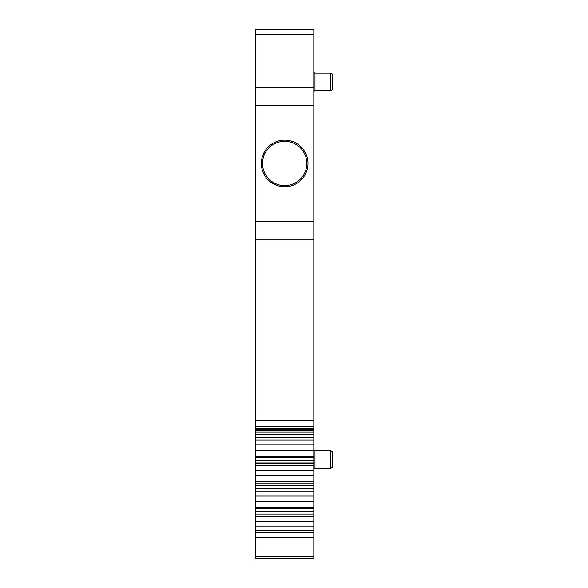 <?xml version="1.0" encoding="UTF-8"?>
<svg xmlns="http://www.w3.org/2000/svg" width="588" height="588" viewBox="0 0 588 588"><rect width="100%" height="100%" fill="white"/><g stroke="black" fill="none" stroke-linecap="round" stroke-linejoin="round"><path stroke-width="0.88" d="M255.537 429.843L255.537 434.657L313.816 434.657L313.816 426.271L255.537 426.271L255.537 429.843L313.816 429.843M313.816 434.657L313.816 439.986L255.537 439.986L255.537 457.552L313.816 457.552L313.816 450.217L255.537 450.217M255.537 444.807L313.816 444.807L313.816 439.986M313.816 444.807L313.816 450.217M255.537 457.552L255.537 460.213L313.816 460.213L313.816 457.552M313.816 460.213L313.816 465.534L255.537 465.534L255.537 483.101L313.816 483.101L313.816 475.773L255.537 475.773M255.537 470.356L313.816 470.356L313.816 465.534M313.816 470.356L313.816 475.773M255.537 483.101L255.537 485.761L313.816 485.761L313.816 483.101M313.816 485.761L313.816 491.09L255.537 491.09L255.537 508.657L313.816 508.657L313.816 501.321L255.537 501.321M255.537 495.912L313.816 495.912L313.816 491.09M313.816 495.912L313.816 501.321M255.537 521.46L313.816 521.46L313.816 530.266L255.537 530.266L255.537 511.31L313.816 511.31L313.816 508.657M313.816 511.31L313.816 516.639L255.537 516.639M313.816 521.46L313.816 516.639M313.816 530.266L313.816 537.719L255.537 537.719L255.537 558.6L313.816 558.6L313.816 537.719M313.816 34.354L255.537 34.354L255.537 29.4L313.816 29.4L313.816 87.685L255.537 87.685L255.537 221.727L313.816 221.727L313.816 87.685M313.816 239.213L255.537 239.213L255.537 420.089L313.816 420.089L313.816 221.727M313.816 420.089L313.816 426.271M274.059 182.883A22.146 22.146 0 0 1 265.239 152.829A22.146 22.146 0 0 1 295.294 144.016A22.146 22.146 0 0 1 304.114 174.063A22.146 22.146 0 0 1 274.059 182.883M273.501 183.904A23.314 23.314 0 0 0 305.135 174.629A23.314 23.314 0 0 0 295.852 142.987A23.314 23.314 0 0 0 264.218 152.27A23.314 23.314 0 0 0 273.501 183.904M313.816 105.164L255.537 105.164M255.537 460.213L255.537 462.991L313.816 462.991M255.537 462.991L255.537 465.534M255.537 434.657L255.537 437.443L313.816 437.443M255.537 437.443L255.537 439.986M255.537 530.266L255.537 537.719M255.537 485.761L255.537 491.09M255.537 420.089L255.537 426.271M255.537 239.213L255.537 221.727M255.537 34.354L255.537 87.685M314.984 468.261L314.984 450.775L330.721 450.775L330.721 468.261L314.984 468.261L313.816 469.43M330.721 468.261L332.463 467.254L332.463 451.79L330.721 450.775M314.984 90.596L314.984 73.11L330.721 73.11L330.721 90.596L314.984 90.596L313.816 91.765M330.721 90.596L332.463 89.589L332.463 74.117L330.721 73.11M255.537 488.54L313.816 488.54L255.537 488.54M255.537 511.31L255.537 508.657M255.537 514.096L313.816 514.096M255.537 463.322L313.816 463.322M255.537 437.766L313.816 437.766M255.537 556.696L313.816 556.696M255.537 532.743L313.816 532.743M313.816 526.87L255.537 526.87M255.537 507.29L313.816 507.29M255.537 488.871L313.816 488.871M255.537 481.741L313.816 481.741M255.537 456.185L313.816 456.185M255.537 430.636L313.816 430.636M255.537 428.476L313.816 428.476M255.537 432.004L313.816 432.004M314.984 450.775L313.816 449.614M314.984 73.11L313.816 71.949"/></g></svg>

